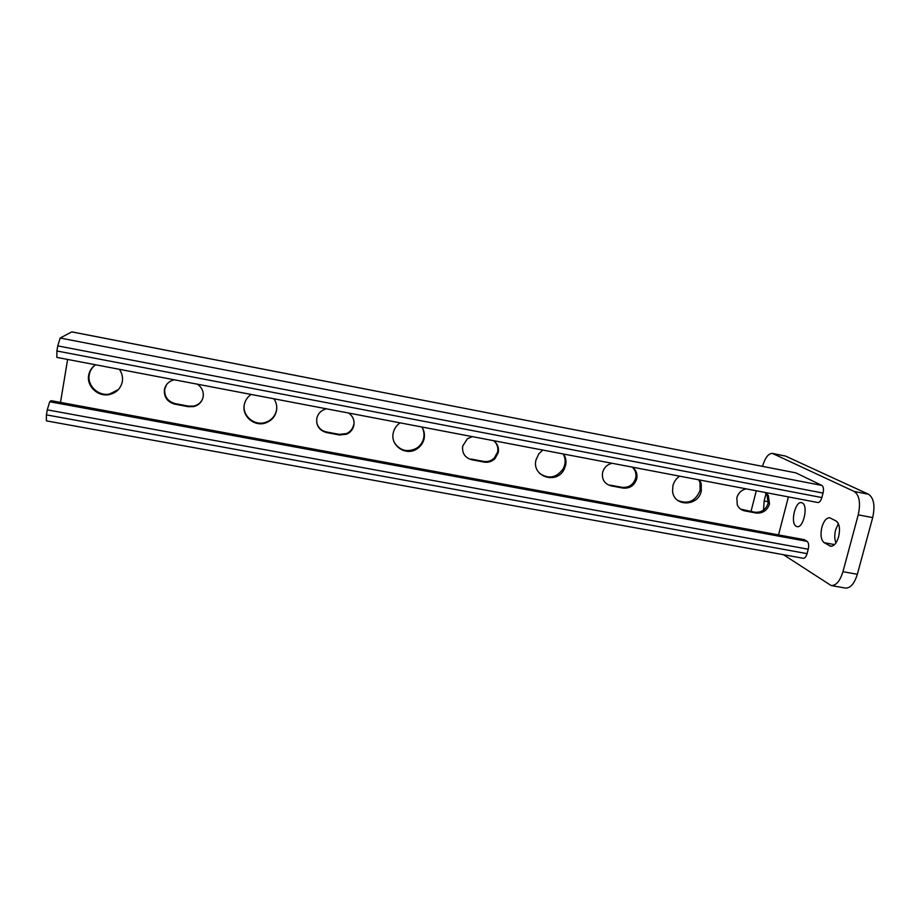 <?xml version="1.0" encoding="UTF-8"?>
<svg xmlns="http://www.w3.org/2000/svg" width="920" height="920" viewBox="0 0 920 920"><rect width="100%" height="100%" fill="white"/><g stroke="black" fill="none" stroke-linecap="round" stroke-linejoin="round"><path stroke-width="1.38" d="M677.741 500.422C688.091 504.585 695.531 501.227 700.085 490.36L700.016 482.793L698.82 479.826M699.683 479.987L701.212 483.529L701.281 491.119C698.154 506.828 673.601 506.839 672.566 491.05L672.911 485.748C673.957 481.735 676.2 478.538 679.638 476.169M539.718 473.478C548.86 479.423 556.726 477.791 563.339 468.579L564.753 464.761C565.582 460.92 565.064 457.32 563.201 453.962M563.684 454.054C565.823 457.55 566.467 461.345 565.582 465.462L564.155 469.28C556.818 484.943 531.461 476.572 536.015 459.873L538.809 453.836L542.788 450.064M394.553 442.888C400.234 450.823 407.548 452.617 416.484 448.281C420.267 445.832 422.671 442.428 423.683 438.081C424.453 434.136 423.844 430.445 421.831 427.006M421.877 427.006C424.189 430.594 424.936 434.493 424.108 438.713C423.096 443.084 420.693 446.487 416.886 448.948C405.95 456.435 390.022 445.694 393.265 432.883C394.22 428.674 396.485 425.327 400.085 422.855M244.329 404.524C242.04 415.794 254.506 426.247 265.489 422.383C271.423 420.313 275.091 416.254 276.494 410.239L276.77 407.64M273.907 398.785C276.391 402.477 277.242 406.479 276.483 410.803C275.08 416.841 271.4 420.9 265.454 422.993C254.299 426.914 241.695 416.116 244.283 404.719C245.18 400.395 247.468 396.968 251.148 394.45M94.783 365.32C91.781 367.839 89.93 371.001 89.24 374.82C87.043 385.618 98.371 396.359 109.468 394.105L118.462 389.516M119.347 369.311C122.015 373.106 123.004 377.223 122.314 381.65C120.704 388.711 116.253 393.035 108.951 394.634C97.819 396.888 86.457 386.124 88.665 375.291C89.481 370.863 91.781 367.356 95.565 364.78M740.6 509.128L754.779 512.21C761.346 512.75 765.808 509.76 768.143 503.228L766.992 494.787L765.026 492.453M765.543 492.556L768.372 495.546L769.522 504.01C767.165 510.554 762.703 513.555 756.113 513.026L744.671 510.876C741.232 510.14 738.771 508.173 737.311 504.953L736.817 497.835C738.254 493.062 741.336 490.061 746.062 488.842M632.304 467.141C635.628 469.556 637.181 472.88 636.962 477.123L636.674 478.906C634.374 485.599 629.809 488.658 622.955 488.083L611.041 485.852L610.086 485.104L621.966 487.324C628.797 487.899 633.362 484.851 635.651 478.17L635.938 476.399C636.157 472.638 634.904 469.545 632.178 467.118M611.041 485.852C604.474 483.92 601.668 479.447 602.6 472.454L602.761 471.868C604.29 467.291 607.372 464.428 612.007 463.266M493.442 440.657C497.513 443.647 499.111 447.672 498.237 452.732L494.914 458.746C491.843 461.621 488.278 462.737 484.196 462.104L471.776 459.77L471.212 459.08L483.598 461.403C487.657 462.035 491.222 460.92 494.281 458.056L497.593 452.053C498.352 448.166 497.455 444.762 494.914 441.818M471.776 459.77C464.922 457.769 461.897 453.18 462.714 446.016L467.429 438.771L472.282 436.62M348.599 413.034C352.9 416.116 354.648 420.244 353.855 425.431C352.912 429.502 350.52 432.423 346.679 434.194L339.48 434.999L326.519 432.572C319.343 430.491 316.1 425.776 316.791 418.428C317.86 413.897 320.608 410.815 325.047 409.204L326.519 408.825M316.733 422.717C318.078 427.685 321.298 430.755 326.37 431.94L339.296 434.366L346.472 433.573C350.301 431.802 352.682 428.881 353.636 424.833M197.374 384.192C201.917 387.366 203.837 391.621 203.136 396.934C201.963 401.994 198.812 405.214 193.683 406.605L188.393 406.697L174.857 404.167C167.348 402.005 163.863 397.152 164.415 389.62C165.623 384.353 168.923 381.087 174.317 379.799M166.497 384.709L164.761 389.103C164.22 396.623 167.681 401.465 175.168 403.615L188.669 406.145L193.936 406.053C197.903 405.065 200.755 402.776 202.492 399.188M71.864 331.867L795.857 472.857L71.967 331.924M795.857 472.857L821.87 485.426C823.481 486.622 823.871 489.175 823.043 493.074L821.859 497.559C820.835 500.905 819.478 502.561 817.799 502.515L56.844 357.385L56.902 350.98L821.859 497.559M788.394 496.915L778.538 534.899M808.231 549.217L47.254 409.848L49.726 401.752L51.094 400.671L804.287 539.66L807.139 541.374C808.692 542.742 809.059 545.353 808.231 549.217L807.07 553.644C806.115 556.795 804.85 558.348 803.275 558.302L46.379 420.865L46.425 414.874L807.07 553.644M823.043 493.074L57.741 345.874L60.179 338.031L821.87 485.426M71.737 331.89L60.179 338.031M57.741 345.874L56.902 350.98M47.254 409.848L46.425 414.874M67.62 359.444L60.513 402.408M838.361 523.641L835.624 529.874C834.371 535.003 834.486 539.327 835.981 542.823M824.147 542.673C820.996 539.971 820.226 534.842 821.859 527.298C823.803 520.881 826.459 517.707 829.794 517.787L836.176 521.03C839.488 523.664 840.305 528.885 838.637 536.693C836.636 543.168 833.957 546.353 830.599 546.238L824.147 542.673L834.555 544.594M796.179 526.297C790.073 523.376 795.168 500.871 801.538 502.665L802.286 502.929C808.519 505.528 803.413 528.505 797.03 526.62L796.179 526.297M763.508 510.082L764.129 501.009L766.049 493.488M783.483 554.714L831.139 585.534C836.096 585.729 840.029 581.118 842.961 571.688L858.233 514.855C860.763 502.975 859.441 495.178 854.243 491.475L772.386 453.399C768.395 453.399 765.106 457.7 762.53 466.325M772.386 453.399L785.53 456.078L868.514 494.235C873.839 497.961 875.231 505.747 872.689 517.603L857.348 574.287C854.404 583.683 850.402 588.282 845.353 588.064L831.139 585.534M756.286 490.785L750.996 511.497M744.671 510.876L743.371 510.071M326.519 432.572L326.37 431.94M339.48 434.999L339.296 434.366M484.196 462.104L483.598 461.403M622.955 488.083L621.966 487.324M756.113 513.026L754.779 512.21M49.726 401.752L807.139 541.374M829.564 545.847L831.703 546.238M764.129 501.009L768.418 501.814M773.099 453.629L785.53 456.078M854.243 491.475L868.514 494.235M842.961 571.688L857.348 574.287M858.233 514.855L872.689 517.603M700.016 482.793L701.212 483.529M766.992 494.787L768.372 495.546M635.938 476.399L636.962 477.123M346.472 433.573L346.679 434.194M494.281 458.056L494.914 458.746M265.489 422.383L265.454 422.993M416.484 448.281L416.886 448.948M563.339 468.579L564.155 469.28"/></g></svg>
